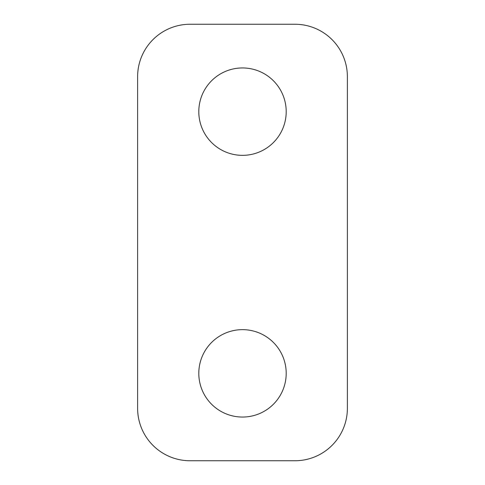 <?xml version="1.0" encoding="UTF-8"?>
<svg xmlns="http://www.w3.org/2000/svg" width="485" height="485" viewBox="0 0 485 485"><rect width="100%" height="100%" fill="white"/><g stroke="black" fill="none" stroke-linecap="round" stroke-linejoin="round"><path stroke-width="0.73" d="M286.198 111.653A43.698 43.698 0 0 1 242.5 155.352A43.698 43.698 0 0 1 198.802 111.653A43.698 43.698 0 0 1 242.5 67.948A43.698 43.698 0 0 1 286.198 111.653M286.198 373.347A43.698 43.698 0 0 1 242.5 417.051A43.698 43.698 0 0 1 198.802 373.347A43.698 43.698 0 0 1 242.5 329.648A43.698 43.698 0 0 1 286.198 373.347M137.619 76.691L137.619 408.309A52.441 52.441 0 0 0 190.059 460.75L294.941 460.75A52.441 52.441 0 0 0 347.381 408.309L347.381 76.691A52.441 52.441 0 0 0 294.941 24.25L190.059 24.25A52.441 52.441 0 0 0 137.619 76.691"/></g></svg>
